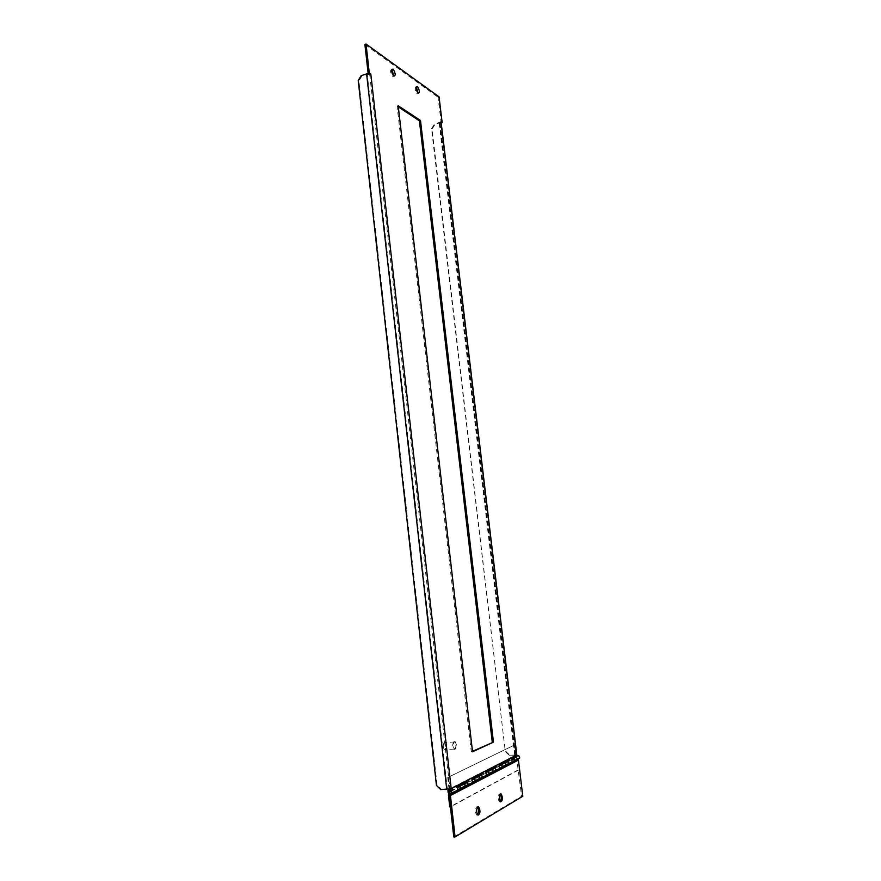 <?xml version="1.0" encoding="UTF-8"?>
<svg xmlns="http://www.w3.org/2000/svg" width="881" height="881" viewBox="0 0 881 881"><rect width="100%" height="100%" fill="white"/><g stroke="black" fill="none" stroke-linecap="round" stroke-linejoin="round"><path stroke-width="0.66" stroke-dasharray="4.41 3.3" d="M444.09 742.837L444.431 742.793C446.337 745.932 446.193 747.98 444.002 748.938C442.736 746.581 442.769 744.544 444.09 742.837M444.409 742.397C442.912 744.335 442.879 746.636 444.31 749.313L444.564 749.5C446.733 748.222 446.898 745.866 445.059 742.441L444.409 742.397M453.979 741.967C452.427 744.247 452.482 746.625 454.144 749.103C456.281 747.815 456.446 745.447 454.618 742.011L453.979 741.967M454.475 741.648L455.158 741.692C457.14 745.414 456.964 747.98 454.651 749.379C452.856 746.692 452.79 744.115 454.475 741.648M453.946 741.67C452.261 744.137 452.327 746.714 454.133 749.401C456.446 748.002 456.611 745.436 454.64 741.714L453.946 741.67M505.76 762.737L505.815 763.155C506.498 764.609 507.247 764.73 508.062 763.53C507.985 762.131 507.357 761.647 506.201 762.076L505.815 761.536L512.015 758.365L514.24 760.336C513.436 761.514 512.698 761.393 512.015 759.962L511.762 757.792L511.167 757.814L511.432 759.984L512.632 761.68M506.201 762.076L512.401 758.904M492.886 769.344L492.931 769.785C493.635 771.271 494.395 771.404 495.232 770.17C495.144 768.739 494.505 768.243 493.327 768.673L492.931 768.122L499.45 764.785L499.846 765.336C501.014 764.906 501.641 765.391 501.73 766.811C500.904 768.023 500.144 767.891 499.461 766.426L499.197 764.201L498.591 764.212L498.855 766.448L500.089 768.188M493.327 768.673L499.846 765.336M479.319 776.315L479.374 776.756C480.079 778.286 480.861 778.43 481.709 777.174C481.632 775.698 480.982 775.181 479.771 775.621L479.374 775.06L486.235 771.547L486.642 772.108C487.832 771.668 488.47 772.174 488.559 773.628C487.722 774.873 486.94 774.74 486.235 773.221L485.971 770.93L485.365 770.952L485.629 773.243L486.885 775.038M479.771 775.621L486.642 772.108M465.014 783.661L465.069 784.112C465.796 785.687 466.589 785.83 467.459 784.542C467.37 783.033 466.71 782.504 465.487 782.956L465.069 782.361L472.315 778.661L472.723 779.245C473.945 778.793 474.595 779.311 474.683 780.808C473.824 782.086 473.031 781.943 472.315 780.39L472.04 778.033L471.423 778.055L471.687 780.401L472.965 782.251M465.487 782.956L472.723 779.245M449.024 789.233L447.713 777.505L514.394 745.062L515.649 755.535L516.233 755.513L514.978 745.04M447.713 777.505L514.394 745.062M448.352 777.494L449.651 789.112M450.808 791.446L457.624 787.944C458.351 789.541 459.155 789.695 460.036 788.385C459.618 786.392 458.814 786.072 457.646 787.438L457.349 785.522L456.71 785.544L456.986 787.966L458.285 789.861M515.649 755.535L511.167 757.814M508.645 763.75C507.412 765.578 506.267 765.38 505.22 763.177L505.143 762.528M504.989 761.239L505.551 760.953M504.967 760.975L498.591 764.212M495.816 770.401C494.56 772.274 493.393 772.064 492.325 769.796L492.248 769.135M492.094 767.814L492.666 767.527M492.061 767.538L485.365 770.952M482.314 777.405C481.026 779.322 479.837 779.112 478.757 776.778L478.68 776.095M478.515 774.74L479.099 774.443M478.482 774.454L471.423 778.055M468.075 784.784C466.754 786.755 465.542 786.535 464.441 784.134L464.364 783.429M464.199 782.031L464.794 781.733M464.166 781.744L456.71 785.544M465.311 786.215L465.091 783.616C466.247 782.273 467.04 782.581 467.459 784.542L460.036 788.385C459.948 786.854 459.287 786.315 458.043 786.766L449.651 791.072M448.803 790.675L457.624 786.171L458.043 786.766M465.741 785.246L458.307 789.09M479.605 778.804L479.396 776.271C480.53 774.961 481.301 775.258 481.709 777.174L474.683 780.808C474.264 778.87 473.482 778.562 472.337 779.894L472.557 782.46M480.035 777.857L472.987 781.502M493.162 771.778L492.953 769.311C494.065 768.023 494.825 768.309 495.232 770.17L488.559 773.628C488.151 771.734 487.38 771.448 486.268 772.747L486.477 775.247M493.58 770.853L486.896 774.311M506.046 765.093L505.837 762.693C506.927 761.437 507.665 761.724 508.062 763.53L501.73 766.811C501.322 764.972 500.573 764.686 499.483 765.963L499.692 768.397M506.454 764.19L500.1 767.483M457.867 790.081L457.624 787.944L512.037 759.51C513.116 758.266 513.843 758.541 514.24 760.336L519.173 757.781C518.788 756.008 518.05 755.744 516.993 756.966L512.015 759.962L512.246 761.878M516.42 756.757L521.618 796.27L522.785 796.248M517.191 759.312L516.971 757.418M517.599 758.431L517.576 759.114M518.48 770.071L450.422 806.952M512.279 762.142L505.485 765.38L512.279 762.142M499.714 768.65L492.589 772.064L499.714 768.65M486.51 775.511L479.022 779.101L486.51 775.511M472.579 782.735L464.705 786.513L472.579 782.735M449.464 794.42L457.9 790.367L449.079 794.948M457.195 789.85L457.437 786.348M460.664 788.627L458.021 789.706M464.474 783.374L464.705 786.513M471.908 782.24L472.139 778.837M475.288 781.04L472.712 782.108M478.79 776.04L479.022 779.101M485.838 775.038L486.07 771.712M489.153 773.848L486.631 774.895M492.369 769.08L492.589 772.064M499.064 768.188L499.285 764.95M502.313 767.032L499.835 768.056M505.254 762.472L505.485 765.38M514.812 760.545L512.643 760.986M511.63 761.68L511.85 758.53M517.334 758.982L512.39 761.547M517.896 770.082L449.773 806.963M477.799 814.914L476.819 815.134C475.002 812.403 474.925 809.65 476.61 806.842L477.612 807.018M500.441 801.644L499.516 801.886C497.809 799.265 497.721 796.622 499.252 793.968L500.188 794.166M453.792 836.95L521.618 796.27M472.535 751.79L471.291 751.845L472.48 751.295M398.179 105.742L397.067 106.094L471.291 751.845M398.322 106.92L397.067 106.094M391.814 69.423C389.964 70.062 390.173 72.363 392.441 76.306L393.95 76.251M416.25 86.812C414.488 87.373 414.676 89.576 416.823 93.408L418.189 93.309M439.057 96.855L438 97.174L441.205 122.888M364.899 44.446L438 97.174M441.15 122.448L434.201 124.496L431.514 128.747L505.298 751.581L509.152 755.248L515.605 755.248L449.905 788.671L441.315 789.288L437.075 785.059L358.886 80.953L361.849 76.107L367.267 74.312L369.679 74.4L368.412 73.541M441.084 122.933L439.872 122.107L434.201 124.496M434.729 124.849L432.031 129.089L505.298 751.581M509.152 755.248L516.806 754.929M505.782 751.35L509.636 754.995M358.215 80.512L358.886 80.953M436.447 785.378L437.075 785.059M440.687 789.607L441.315 789.288M361.849 76.107L361.177 75.667M516.387 757.44L448.154 792.504M439.156 122.999L514.614 755.028M515.099 754.786L439.674 123.351M515.517 755.303L439.872 122.107M447.361 789.134L367.267 74.312M369.679 74.4L449.905 788.671M454.618 742.011L445.059 742.441M454.144 749.103L444.564 749.5M451.248 792.933L519.173 757.781M465.091 783.616L457.646 787.438M479.396 776.271L472.337 779.894M492.953 769.311L486.268 772.747M505.837 762.693L499.483 765.963M459.408 785.973L457.03 787.196M474.055 778.463L471.731 779.652M487.953 771.349L485.662 772.516M501.124 764.587L498.888 765.732M512.037 759.51L516.993 756.966M513.656 758.178L511.465 759.29M476.819 815.134L478.075 815.112M499.516 801.886L500.716 801.864M393.565 75.942L392.441 76.306M417.902 93.067L416.823 93.408M515.605 755.248L439.96 122.184"/><path stroke-width="1.32" d="M449.651 791.072L448.803 790.675C450.72 789.971 451.744 790.808 451.876 793.186C450.521 795.202 449.288 794.981 448.154 792.504L447.911 790.345L448.561 790.334L448.803 792.482L450.808 791.446M449.222 791.292C450.488 790.83 451.16 791.369 451.248 792.933C450.356 794.266 449.541 794.111 448.803 792.482M447.911 790.345L449.079 789.75L448.561 790.334M449.651 789.112L449.728 789.739M457.349 785.522L464.794 781.733L465.014 783.661M472.04 778.033L479.099 774.443L479.319 776.315M485.971 770.93L492.666 767.527L492.886 769.344M499.197 764.201L505.551 760.953L505.76 762.737M511.762 757.792L516.222 755.491M512.632 761.68L514.812 760.545C514.691 758.453 513.755 757.726 512.015 758.365M505.815 761.536C507.577 760.887 508.513 761.625 508.645 763.75C508.04 760.986 506.905 760.567 505.254 762.472L501.124 764.587M505.143 762.528L504.989 761.239M500.089 768.188L502.313 767.032C502.181 764.873 501.234 764.135 499.45 764.785M492.931 768.122C494.726 767.461 495.695 768.221 495.816 770.401C495.21 767.571 494.054 767.131 492.369 769.08L487.953 771.349M492.248 769.135L492.094 767.814M486.885 775.038L489.153 773.848C489.032 771.646 488.052 770.875 486.235 771.547M479.374 775.06C481.202 774.377 482.182 775.159 482.314 777.405C481.687 774.487 480.519 774.036 478.79 776.04L474.055 778.463M478.68 776.095L478.515 774.74M472.965 782.251L475.288 781.04C475.167 778.771 474.165 777.978 472.315 778.661M465.069 782.361C466.941 781.678 467.943 782.482 468.075 784.784C467.437 781.788 466.236 781.326 464.474 783.374L459.408 785.973M464.364 783.429L464.199 782.031M458.285 789.861L460.664 788.627C460.532 786.293 459.519 785.478 457.624 786.171M518.446 760.061L450.433 795.532L455.081 836.939L522.785 796.248L518.446 760.061L517.29 760.105L517.191 759.312M517.576 759.114L519.746 757.99C519.151 755.303 518.039 754.885 516.42 756.757L513.656 758.178M449.079 794.948L450.422 806.952L449.773 806.963L448.429 794.959L449.079 794.948M448.429 794.959L449.464 794.42M457.437 786.348C459.364 785.367 460.444 786.127 460.664 788.627L451.876 793.186M465.73 786.006L475.288 781.04C475.079 778.617 474.022 777.879 472.139 778.837M480.013 778.595L489.153 773.848C488.944 771.492 487.909 770.776 486.07 771.712M493.569 771.569L502.313 767.032C502.104 764.73 501.091 764.036 499.285 764.95M506.443 764.895L514.812 760.545C514.603 758.31 513.612 757.638 511.85 758.53M477.612 807.018C479.099 809.617 479.165 812.26 477.799 814.914M477.865 806.82L478.592 806.798C480.597 810.674 480.431 813.438 478.075 815.112C476.247 812.392 476.18 809.628 477.865 806.82L478.592 806.798M500.188 794.166C501.542 796.633 501.63 799.122 500.441 801.644M500.463 793.935L501.113 793.935C502.996 797.624 502.875 800.267 500.716 801.864C499.02 799.232 498.932 796.6 500.463 793.935L501.113 793.935M517.29 760.105L449.145 795.554L453.792 836.95L455.081 836.939M449.145 795.554L450.433 795.532M472.48 751.295L493.459 742.143L420.49 120.466L419.4 120.796L398.322 106.92M420.49 120.466L398.179 105.742L472.535 751.79L493.459 742.143M492.259 742.198L419.4 120.796M393.036 69.114C391.076 69.566 391.252 71.835 393.565 75.942C395.811 76.052 395.734 73.861 393.322 69.357L393.036 69.114M393.95 76.251L391.814 69.423M417.363 86.492C415.568 86.988 415.744 89.179 417.902 93.067C419.962 93.089 419.863 90.974 417.616 86.712L417.363 86.492M416.284 86.834L418.189 93.309M366.044 44.05L364.899 44.446L368.137 73.354L369.293 72.969L366.044 44.05L439.057 96.855L442.141 122.613L440.929 121.787L441.15 122.448M441.205 122.888L442.141 122.613M516.806 754.929L451.193 788.638L440.687 789.607L436.447 785.378L358.215 80.512L361.177 75.667L368.137 73.354M368.412 73.541L370.824 74.026L369.293 72.969M440.929 121.787L516.684 755.259M366.606 73.872L446.744 789.453M451.193 788.638L370.824 74.026M468.075 784.784L460.664 788.627M482.314 777.405L475.288 781.04M495.816 770.401L489.153 773.848M508.645 763.75L502.313 767.032M519.746 757.99L514.812 760.545M393.322 69.357L392.21 69.731M417.616 86.712L416.537 87.054M441.095 121.93L516.839 755.16"/></g></svg>
